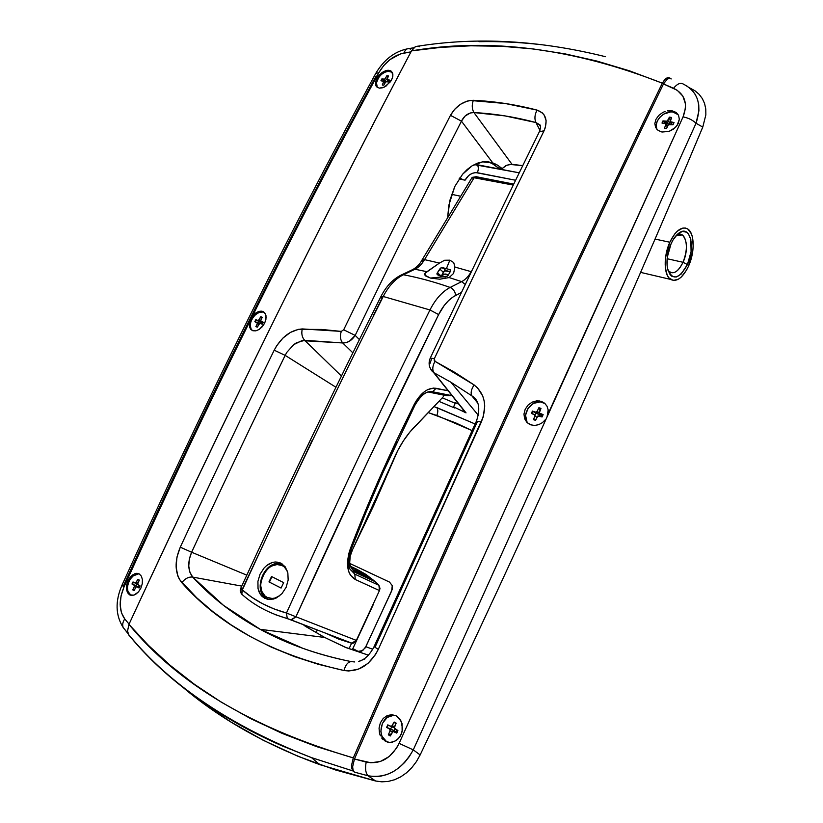 <?xml version="1.0" encoding="UTF-8"?>
<svg xmlns="http://www.w3.org/2000/svg" width="823" height="823" viewBox="0 0 823 823"><rect width="100%" height="100%" fill="white"/><g stroke="black" fill="none" stroke-linecap="round" stroke-linejoin="round"><path stroke-width="1.23" d="M373.529 604.01L352.841 648.606L373.529 604.01M317.318 629.996L316.053 632.702L317.328 629.986M465.046 180.196L468.791 175.412L472.176 173.355L475.694 172.573L515.62 180.258L477.34 172.707C478.595 169.703 478.616 167.059 477.402 164.765L476.558 163.51L477.402 164.765L474.213 164.6L519.241 172.82L477.402 164.765C478.616 167.059 478.595 169.703 477.34 172.707C472.258 172.336 468.164 174.826 465.057 180.165L463.894 179.867L465.046 180.196M357.984 651.302L352.841 648.606L357.984 651.302M351.606 643.216L349.055 648.709L351.606 643.216M352.234 649.748L352.841 648.606L352.234 649.748M462.001 179.157L459.728 177.984L462.001 179.157M459.141 178.828L464.213 180.031L459.141 178.828M395.668 442.795L350.721 548.036L351.462 548.56L350.423 548.427C364.414 512.153 379.537 476.754 395.781 442.218L414.236 404.35C420.687 392.715 427.991 387.355 436.139 388.291L432.548 391.748L428.094 391.882L432.363 391.758L452.084 395.74L446.827 395.729L427.929 391.933L446.827 395.729L452.084 395.74L432.363 391.758L428.269 391.82L432.559 391.748L436.139 388.291L448.144 390.76L433.382 388.086L427.507 389.732L424.545 391.563L416.438 400.482L414.236 404.35L414.926 405.255L414.236 404.35L395.781 442.218L396.573 442.918L395.781 442.218L372.253 494.664L348.787 553.478L347.46 563.364L348.798 571.831L350.423 575.164L355.269 579.495L379.454 590.564L356.338 640.397L295.93 616.766L367.367 462.125L438.618 314.571L444.235 305.456L448.576 300.58L453.247 296.836L461.466 292.453L455.644 295.436C455.15 291.548 453.329 288.873 450.16 287.433C434.06 281.805 418.465 277.577 403.383 274.759L414.977 269.234C418.681 267.413 421.86 264.214 424.524 259.626L439.431 263.072L444.636 260.253L449.831 260.181L446.375 268.709L441.025 267.804L436.982 273.39L437.342 274.717L442.496 276.888L430.45 278.061L425.851 276.075L424.781 273.462L439.431 263.072L426.952 271.693L414.977 269.234L426.952 271.693L424.781 273.462L425.007 275.263L430.45 278.061L439.76 279.213L449.121 277.567L453.576 273.421L454.944 267.074L471.219 271.672C468.524 276.405 465.345 279.727 461.672 281.631L449.121 277.567L461.672 281.631L450.16 287.433C442.229 291.609 435.49 299.119 429.966 309.962C382.263 406.253 334.436 507.277 286.466 613.022L273.874 608.855L262.259 603.568L251.725 597.231L242.322 589.926C289.305 487.597 336.268 389.783 383.23 296.486L429.966 309.962L383.23 296.486C388.672 285.982 395.39 278.74 403.383 274.759C418.465 277.577 434.06 281.805 450.16 287.433C442.229 291.609 435.49 299.119 429.966 309.962C382.263 406.253 334.436 507.277 286.466 613.022C268.936 608.094 254.225 600.389 242.322 589.926L241.818 594.216L242.878 595.173L241.818 594.216L242.034 589.731M446.796 274.316L444.615 274.09L441.426 276.034C443.474 273.997 445.418 273.514 447.27 274.573L447.527 274.759M275.263 561.965L280.818 563.066L275.263 561.965L272.31 562.49L275.263 561.965M269.409 563.704L272.31 562.49L266.621 565.566L269.409 563.704M264.09 567.993L266.621 565.566L264.09 567.993L260.068 574.187L264.09 567.993M257.928 581.357L260.068 574.187L257.928 581.357L258.021 588.435L257.928 581.357M258.916 591.603L258.021 588.435L260.356 594.371L258.916 591.603M264.667 598.29L260.356 594.371L262.29 596.634L267.362 599.278L273.329 599.093L276.384 597.93L281.95 593.661L286.095 587.375L288.163 580.061L287.844 572.859L285.252 566.882L280.818 563.066L285.252 566.882L287.844 572.859L288.163 580.061L286.095 587.375L281.95 593.661L276.384 597.93L270.294 599.545L264.667 598.29M460.201 196.152L451.621 194.321L460.201 196.152M350.032 569.269C348.006 564.413 348.479 557.51 351.462 548.571L350.423 548.427C345.382 563.909 346.997 574.269 355.269 579.495L354.795 574.135L378.94 585.328L379.454 590.564L379.989 588.414L378.94 585.328L354.795 574.135L349.96 569.105L354.795 574.135L355.269 579.495L379.454 590.564L356.338 640.397L351.586 643.216L353.602 643.082L356.338 640.397L295.93 616.766L290.951 619.812L351.586 643.216L338.665 639.08L326.103 633.381L351.586 643.216L290.632 619.688L274.892 614.514M287.659 618.762L291.63 619.904L295.93 616.766C343.633 511.34 391.192 410.605 438.618 314.571C443.278 305.395 448.947 299.016 455.644 295.436C455.15 291.548 453.329 288.873 450.16 287.433L461.672 281.631L465.273 284.48L461.672 281.631C465.345 279.727 468.524 276.405 471.219 271.672L472.587 269.234L471.219 271.672L454.944 267.074L453.576 273.421L449.121 277.567L439.76 279.213L430.45 278.061L442.496 276.888L436.9 274.038L437.404 272.763L441.344 276.209L437.404 272.763L439.749 269.039L443.278 272.146L441.241 276.456L444.461 270.849L450.397 271.713L445.973 270.572L442.681 267.65L446.375 268.709L449.831 260.181L444.636 260.253L439.431 263.072L424.524 259.626L474.357 177.357L513.264 185.072L472.145 177.387L422.065 259.945L424.524 259.626L474.357 177.357L475.972 176.657L474.357 177.357M240.666 588.466L242.487 588.836L312.267 440.171M373.364 315.548L382.067 298.193L381.378 297.535M378.94 585.328L375.257 581.738L351.082 570.483L375.257 581.738L378.94 585.328M454.944 267.074L453.71 262.568L449.831 260.181L453.71 262.568L454.944 267.074M447.342 276.116L442.496 276.888L445.521 276.909L448 275.561L450.623 271.014L449.749 269.481L450.623 271.014L447.99 275.571M449.07 269.347L446.652 268.782L449.07 269.347M352.213 643.308L287.278 618.557L286.466 613.022L287.258 618.536C269.224 613.372 254.07 605.265 241.839 594.247C240.234 592.21 239.843 590.286 240.655 588.486L242.322 589.926C289.305 487.597 336.268 389.783 383.23 296.486L381.162 296.321M240.655 588.486C287.412 486.681 334.179 389.351 380.946 296.506L383.23 296.486C388.672 285.982 395.39 278.74 403.383 274.759L400.389 275.561M422.847 262.023L422.055 259.955C420.203 263.658 417.261 266.775 413.239 269.316M380.946 296.506C386.08 286.486 392.684 279.409 400.75 275.263L403.383 274.759L414.977 269.234L411.963 270.067M401.706 274.81L412.354 269.749L414.977 269.234C418.681 267.413 421.86 264.214 424.524 259.626L422.055 259.945M438.618 314.571L429.966 309.962L438.618 314.571M286.466 613.022L295.93 616.766M513.737 184.105L475.972 176.657M473.441 178.612L472.875 178.231M444.461 270.849L443.278 272.146L439.749 269.039L441.025 267.804L442.681 267.65L445.973 270.572L444.461 270.849M354.096 570.73L351.164 567.777C348.787 562.829 349.25 556.76 352.573 549.589L392.9 461.034C399.032 446.189 407.025 433.988 416.901 424.421L443.216 396.84L444.009 395.163L443.216 396.84L409.926 431.962L403.486 440.737L397.756 450.52L373.735 505.559L352.573 549.589L350.228 556.132L349.703 562.469L350.156 565.247L352.398 569.454L367.017 577.571L358.386 570.884L350.485 566.306L367.017 577.571L350.485 566.306L358.386 570.884L367.017 577.571L374.537 581.079L356.637 569.177L365.926 574.413L374.537 581.079L354.096 570.73L351.76 568.703M350.475 566.286L356.637 569.177L350.475 566.286M282.546 564.115L279.769 563.518L282.546 564.115M267.012 597.344L267.012 598.887L267.979 599.391L267.012 598.887L267.012 597.344C251.632 590.204 267.403 557.356 282.176 565.566L277.073 564.537L271.631 566.059L269.028 567.726L264.574 572.52L260.87 581.964L260.634 585.246L261.765 591.274L264.862 595.842L267.012 597.344L272.115 598.475L274.882 598.064L279.799 595.687M267.136 598.99L265.171 597.652M287.412 571.234L284.357 567.006L282.176 565.566M281.075 588.064L268.967 581.912L271.549 576.522L283.668 582.633L281.075 588.064L268.967 581.912L281.085 588.034L268.967 581.912L271.549 576.522L283.668 582.633L281.075 588.064M271.971 576.738L269.409 582.098L271.971 576.738M667.885 270.088C672.586 275.335 677.638 272.732 683.039 262.29L687.431 264.574C678.821 279.779 672.165 281.013 667.453 268.257C666.229 260.562 667.432 252.414 671.054 243.803L673.019 239.966L677.596 234.123L682.411 231.417L686.711 232.23L688.46 233.917L690.826 239.514L691.083 251.632L687.431 264.574L681.074 274.131L676.331 276.991L672 276.425L670.21 274.851L667.7 269.388L667.103 265.695L667.319 257.105L671.054 243.803C673.502 238.444 676.341 234.709 679.561 232.611C690.363 225.101 695.558 247.507 687.431 264.574L683.039 262.29C678.759 271.014 674.325 274.275 669.747 272.084L667.885 270.088M669.819 242.24C675.652 230.522 681.588 226.078 687.658 228.917C694.633 232.971 695.003 252.147 688.584 266.045L692.76 251.241L693.192 246.272L692.493 237.363L691.371 233.773L687.781 229L685.446 228.022L682.864 228.053L677.339 231.14L674.623 234.082L669.819 242.24L665.54 257.517L665.293 267.372L667.196 275.139L668.873 277.855L673.307 280.468L678.605 279.1L681.321 276.991L686.413 270.335L688.584 266.045C682.771 277.937 676.743 282.382 670.519 279.388C663.78 275.314 663.317 256.231 669.819 242.24L655.005 239.061L669.819 242.24M667.134 258.731L683.039 262.29L667.134 258.731M676.383 235.337L682.339 234.987C687.503 240.47 687.74 249.564 683.039 262.29C689.9 247.898 685.477 229.061 676.383 235.337M436.715 407.519C438.134 409.494 438.155 412.148 436.787 415.481L428.67 412.755L455.952 423.001L472.073 430.583L436.787 415.481C438.155 412.148 438.134 409.494 436.715 407.519L475.108 423.979L434.379 406.716M136.433 573.343L139.262 573.95L134.879 573.672L136.433 573.343M133.316 574.413L130.363 576.985L133.316 574.413M128.028 580.688L130.363 576.985L128.028 580.688L126.649 584.947L128.028 580.688M126.444 589.124L126.649 584.947L126.444 589.124L127.452 592.601L126.444 589.124M129.52 594.834L127.452 592.601L129.52 594.834L133.912 595.173L138.501 591.871L140.867 588.136L142.245 583.826L142.42 579.618L141.361 576.141L139.262 573.95L141.361 576.141L142.42 579.618L142.245 583.826L140.867 588.136L138.501 591.871L135.507 594.453L132.349 595.492L129.52 594.834M385.648 70.706L388.826 70.294L389.835 71.354L388.826 70.294L387.294 70.325L382.253 72.403L385.648 70.706M379.146 75.14L382.253 72.403L376.8 78.483L379.146 75.14M375.576 81.94L376.8 78.483L375.576 81.94L375.648 84.985L375.576 81.94M376.173 86.209L375.648 84.985L376.173 86.209M379.454 88.143L377.006 87.166L379.454 88.143L384.351 87.073L390.524 81.693L392.355 78.185L392.931 74.842L391.316 71.241L388.826 70.294L390.771 70.871L392.715 73.401L392.808 76.467L391.583 79.954L386.069 86.076L382.633 87.763L379.454 88.143M260.212 320.404L259.327 321.351L260.212 320.404M249.318 324.457L250.83 318.933L254.472 314.067L259.945 311.197L262.486 311.331L263.844 312.267L261.261 311.125L258.576 311.536L255.799 312.987L252.116 316.752C294.346 231.819 336.597 150.434 378.878 72.63L383.672 65.645L389.896 59.647L400.503 53.876L410.955 51.87L404 53.011C405.039 50.049 406.644 48.578 408.825 48.588C406.644 48.578 405.039 50.049 404 53.011C393.6 55.367 385.226 61.91 378.878 72.63L375.73 73.473L378.878 72.63C336.597 150.434 294.346 231.819 252.116 316.752L249.492 322.873L249.657 327.328L249.318 324.457M250.881 329.498L249.657 327.328L250.881 329.498L252.867 330.753L250.881 329.498M391.81 714.662L396.233 715.866L391.81 714.662L387.252 715.568L391.81 714.662M383.24 718.428L387.252 715.568L383.24 718.428L380.36 722.831L383.24 718.428M379.053 728.088L380.36 722.831L379.053 728.088L379.516 733.416L379.053 728.088M380.401 735.844L379.516 733.416L380.401 735.844M383.312 739.815L381.677 738.015L383.312 739.815M387.972 742.233L385.236 741.194L389.649 742.459L391.985 742.295L396.419 740.391L399.988 736.657L402.138 731.678L402.056 723.592L399.834 719.004L396.233 715.866L401.14 721.143L402.57 728.962L401.264 734.27L398.353 738.715L394.268 741.595L389.649 742.459L385.236 741.194L386.522 741.564L381.995 736.307L380.854 731.297L382.366 723.417L387.191 717.419L393.723 715.269M669.819 110.621L672.103 110.807L672.905 112.01L672.103 110.807L667.443 110.848L669.819 110.621M665.056 111.475L662.762 112.473L665.056 111.475M658.719 115.457L662.762 112.473L658.719 115.457L655.941 119.345L658.719 115.457M654.841 123.543L655.941 119.345L654.841 123.543L655.592 127.431L654.841 123.543M658.091 130.404L655.592 127.431L658.091 130.404L661.949 132.03L658.091 130.404M536.781 400.832L541.256 401.336L542.542 402.334L539.127 400.863L532.111 402.149L536.781 400.832M528.037 405.122L532.111 402.149L528.037 405.122L525.177 409.309L528.037 405.122M523.973 414.062L525.177 409.309L523.973 414.062L524.59 418.67L523.973 414.062M526.946 422.446L524.59 418.67L526.946 422.446L530.701 424.812L526.946 422.446M447.753 216.315L448.874 205.122L454.79 186.502L462.598 174.229L467.238 169.445L472.217 165.742L477.391 163.191L482.617 161.853L487.782 161.74L492.74 162.861L461.456 121.146C426.458 189.907 391.028 261.323 355.186 335.393L359.404 339.59L355.186 335.393L349.477 341.195L346.01 342.697L342.718 342.954L352.851 352.83L342.718 342.954C340.28 339.981 339.796 336.134 341.267 331.402L321.67 329.447L298.379 329.344L290.416 332.41L282.917 338.099L276.641 345.825L274.193 350.186C242.97 414.072 211.665 479.737 180.278 547.182L176.986 557.027L176.112 566.913L177.768 575.791L179.507 579.546L196.718 597.786L213.095 611.839L230.996 624.811L250.47 636.642L271.58 647.269L294.295 656.548L318.429 664.326L343.983 670.508L348.839 670.992L358.756 669.027L367.994 663.369L375.504 654.594L378.302 649.347L483.286 416.777L484.726 406.048L484.161 400.894L482.762 396.079L477.669 388.003L474.141 384.958L454.677 372.305L434.997 361.328L434.163 360.217L434.379 358.612C471.62 279.748 508.172 203.816 544.034 130.816L545.402 127.37L546.133 120.714L544.198 115.066L542.316 112.874L537.049 110.097L505.168 103.492L470.19 100.447L466.929 101.188L460.427 104.326L454.687 109.264L450.459 115.343C415.286 184.167 379.691 255.644 343.675 329.786L341.267 331.402L302.278 328.922C290.704 329.93 281.343 337.019 274.193 350.186L285.159 355.371C254.07 419.205 222.889 484.829 191.615 552.233L246.787 575.143L191.615 552.233L189.352 559.156L188.755 566.08L189.907 572.283L192.705 577.098L241.746 586.11L192.705 577.098C187.839 570.678 187.479 562.387 191.615 552.233C222.889 484.829 254.07 419.205 285.159 355.371L335.938 387.252L285.159 355.371L286.867 352.285L285.159 355.371L274.193 350.186C242.97 414.072 211.665 479.737 180.278 547.182L191.615 552.233L180.278 547.182C174.27 561.625 174.785 573.466 181.811 582.705C185.021 578.548 188.652 576.676 192.705 577.098C188.652 576.676 185.021 578.548 181.811 582.705C219.494 625.357 273.545 654.624 343.983 670.508C345.578 664.789 348.016 661.826 351.277 661.62C334.087 658.174 317.987 653.76 302.967 648.37L260.243 629.338L324.704 637.455L346.318 647.701L368.426 655.18L344.878 647.104L324.704 637.455L260.243 629.338L223.506 605.368L192.705 577.098C211.274 597.375 233.783 614.791 260.243 629.338C286.857 643.936 317.205 654.697 351.277 661.62L354.703 661.939M478.945 41.675C499.252 41.253 519.879 42.24 540.824 44.637M351.277 661.62C348.016 661.826 345.578 664.789 343.983 670.508C358.581 672.309 370.021 665.251 378.302 649.347L481.311 422.055C487.411 406.243 485.025 393.878 474.141 384.958L434.997 361.328C432.445 366.04 432.126 369.846 434.03 372.768L466.034 412.868L453.586 406.85L454.574 407.971L439.173 401.449L454.574 407.971L453.586 406.85L455.52 402.704L458.895 404.247L455.52 402.704L453.586 406.85L466.034 412.868L464.306 411.644L466.034 412.868L434.03 372.768L431.386 370.504M442.342 397.848L455.253 403.27L442.342 397.848M305.755 626.529L324.704 637.455L304.633 625.789M349.796 563.446L389.721 582.18L349.796 563.436M372.768 649.265L365.844 646.724L392.17 589.546L392.262 585.616L389.485 582.056L392.262 585.616L391.686 590.852L365.217 647.886L361.585 651.158L358.149 651.343L362.634 650.623L365.844 646.724L372.768 649.265M304.675 340.311L342.718 342.954C347.563 343.098 351.719 340.588 355.186 335.393L343.675 329.786L341.267 331.402C339.796 336.134 340.28 339.981 342.718 342.954L301.969 340.619L293.749 344.621L286.867 352.285L293.749 344.621L296.434 342.8L304.675 340.311C302.02 337.389 301.218 333.593 302.278 328.922C301.218 333.593 302.02 337.389 304.675 340.311L341.432 376.018L304.675 340.311M128.882 635.161L127.534 631.128L128.944 624.379C225.214 416.335 319.396 225.163 411.49 50.872L440.819 47.374L470.859 45.8L501.557 46.273L532.841 48.896L564.64 53.783L596.86 61.056L629.461 70.819L662.309 83.174C563.786 286.054 460.777 510.96 353.293 757.911L316.588 746.626L282.32 733.458L250.542 718.572L221.264 702.153L194.506 684.366L170.248 665.395L148.407 645.345L128.944 624.379C176.842 520.661 224.463 420.831 271.796 324.9C319.108 229.051 365.679 137.698 411.49 50.872L414.206 47.467L416.376 46.355M447.753 216.326L449.903 200.267L454.79 186.502L462.598 174.229L472.217 165.742L482.617 161.853L492.74 162.861L497.586 165.166L502.143 168.571L498.069 167.789L494.541 164.878L488.903 162.069M374.064 646.703L378.302 649.347L374.064 646.703L375.216 646.847L477.145 422.158M123.625 585.42C165.269 493.533 207.201 405.091 249.41 320.085C291.62 235.121 333.86 153.747 376.132 75.963M691.948 90.046L695.198 94.347L697.493 99.305L698.748 104.85L698.912 110.786L696.032 123.255L702.77 127.092C620.964 321.834 526.761 531.123 420.142 754.948L416.366 761.666L411.809 767.664L406.552 772.776L400.78 776.83L394.608 779.741L388.261 781.418L381.862 781.829L375.617 781.006L381.862 781.829L388.261 781.418L394.608 779.741L400.78 776.83L406.552 772.776L411.809 767.664L416.366 761.666L420.142 754.948L413.28 749.866L420.142 754.948C526.761 531.123 620.964 321.834 702.77 127.092L696.032 123.255L413.28 749.866L409.329 756.553L404.607 762.52L399.217 767.602L393.322 771.624L387.067 774.515L380.658 776.171L374.249 776.583L368.035 775.77L375.617 781.006L335.568 769.978L298.121 756.337L263.309 740.319L231.17 722.162L201.676 702.091L179.177 684.129C217.478 717.45 264.348 744.29 319.797 764.649L375.617 781.006L368.035 775.77L354.394 772.118L353.232 771.038L311.495 757.613L282.67 746.111C260.706 736.513 240.45 725.958 221.901 714.415C203.374 702.893 186.42 690.538 171.04 677.36M124.623 629.461L123.172 627.465C122.205 624.924 122.73 622.075 124.736 618.917L121.434 612.703L120.158 604.74L121.074 595.821L124.036 586.933C165.732 494.901 207.684 406.325 249.904 321.217C207.684 406.325 165.732 494.901 124.036 586.933L121.917 585.338L124.036 586.933C118.697 599.977 118.924 610.635 124.736 618.917C122.73 622.075 122.205 624.924 123.172 627.465L127.791 633.34M689.314 87.639L690.209 88.164L689.314 87.639M419.637 46.726L417.487 46.201L415.265 46.777L411.49 50.872C489.716 37.58 573.322 48.341 662.309 83.174L666.105 78.36L668.163 77.629L670.066 78.164L671.229 78.936L669.315 78.401L667.258 79.142L663.482 83.936L677.257 90.293L682.843 96.096L685.446 103.77L685.487 108.039L683.069 116.866L547.984 414.082L548.18 409.967L547.028 406.223L544.672 403.249L541.369 401.367L544.672 403.249L547.028 406.223L548.18 409.967L547.048 416.922L399.093 743.354L396.429 748.313L389.289 756.471L380.421 761.47L370.875 762.787L354.456 759.012C461.95 511.937 564.959 286.908 663.482 83.936C614.483 185.041 564.105 292.011 512.348 404.844C460.571 517.79 407.941 635.85 354.456 759.012L352.625 766.799L353.067 769.937L354.394 772.118L353.232 771.038L351.894 768.836L351.452 765.688L353.293 757.911C406.768 634.811 459.399 516.813 511.186 403.928C562.932 291.147 613.31 184.218 662.309 83.174L665.066 79.183L667.134 77.835L669.15 77.732L671.229 78.936L669.315 78.401L667.258 79.142L663.482 83.936L673.574 88.256C684.942 94.079 688.11 103.616 683.069 116.866L399.093 743.354C391.254 758.405 380.288 764.649 366.184 762.077L354.456 759.012L352.625 766.799L353.067 769.937L354.394 772.118L368.035 775.77C365.587 773.044 364.97 768.476 366.184 762.077C364.97 768.476 365.587 773.044 368.035 775.77C386.635 778.753 401.717 770.122 413.28 749.866L399.093 743.354L413.28 749.866L696.032 123.255C692.637 120.045 688.316 117.915 683.069 116.866C688.316 117.915 692.637 120.045 696.032 123.255C702.214 104.511 697.863 91.394 682.997 83.905L687.833 86.549M604.73 56.509L605.491 56.705C539.528 40.286 476.98 36.788 417.868 46.211M695.044 90.839L699.139 94.347L702.358 98.616L704.591 103.544L705.774 109.017L705.856 114.86L702.77 127.092L705.856 114.86L705.774 109.017L704.591 103.544L702.358 98.616L699.139 94.347L695.044 90.839L690.209 88.164M129.067 624.132L124.736 618.917L129.067 624.132M252.867 330.753L255.871 330.846L259.173 329.437L263.555 325.034L265.438 321.217L266.127 317.38L265.531 314.119L263.741 311.927L262.486 311.331L264.769 312.863L265.994 315.651L265.942 319.262L264.636 323.161L262.249 326.741L259.173 329.437L255.871 330.846L252.867 330.753M530.701 424.812L534.59 425.44L538.643 424.689L542.429 422.652L545.505 419.535L542.429 422.652L538.643 424.689L534.59 425.44L530.701 424.812M661.949 132.03L669.027 131.433L673.523 129.088L677.051 125.559L679.345 119.273L678.553 115.364L676.002 112.391L672.103 110.807L676.424 112.71L678.553 115.364L679.345 119.273L678.265 123.512L675.457 127.442L669.027 131.433L661.949 132.03M682.997 83.905C680.261 82.485 677.123 83.936 673.574 88.256C677.123 83.936 680.261 82.485 682.997 83.905M408.825 48.588L410.656 49.113M128.944 624.379L127.534 631.128L128.295 634.183L129.756 636.107C171.307 686.433 231.86 726.935 311.423 757.592L353.232 771.038L351.894 768.836L351.452 765.688L353.293 757.911C252.208 728.026 177.429 683.522 128.944 624.379M487.874 161.75L491.794 163.263L498.069 167.789L502.143 168.571L505.6 165.824L509.488 164.394L522.749 165.639L511.999 164.302L473.935 112.556L504.931 115.889L535.958 122.555L539.95 130.363L535.958 122.555L539.857 125.281M430.429 368.797L433.598 372.531L450.942 382.263L471.929 395.884C479.13 400.348 480.632 408.753 476.424 421.119L374.064 646.693C369.743 654.933 364.568 659.871 358.53 661.507L364.99 658.863M477.7 403.013L476.579 400.914M474.994 398.754L472.063 396.079L477.69 402.982M511.999 164.302L506.875 165.186L502.143 168.571L497.586 165.166L492.74 162.861L461.456 121.146L465.088 116.064L470.324 112.967L473.935 112.556L511.999 164.302M462.968 409.957L464.306 411.644M429.956 363.519L431.334 359.682M303.697 625.079L302.987 624.451M343.675 329.786L355.186 335.393C391.028 261.323 426.458 189.907 461.456 121.146L450.459 115.343C415.286 184.167 379.691 255.644 343.675 329.786M450.459 115.343L461.456 121.146C464.347 115.498 468.503 112.638 473.935 112.556C471.908 108.945 471.713 104.86 473.348 100.293C463.761 100.704 456.137 105.725 450.459 115.343M473.348 100.293C471.713 104.86 471.908 108.945 473.935 112.556C494.592 113.677 515.27 117.01 535.958 122.555C534.292 118.882 534.662 114.726 537.049 110.097C515.784 104.562 494.551 101.301 473.348 100.293M481.311 422.055L476.445 421.109M434.03 372.768C432.126 369.846 432.445 366.04 434.997 361.328L434.379 358.612L430.264 358.118L434.379 358.612C471.62 279.748 508.172 203.816 544.034 130.816L539.384 131.711L544.034 130.816C548.231 120.302 545.896 113.399 537.049 110.097C534.662 114.726 534.292 118.882 535.958 122.555L539.158 124.386L540.505 126.588M471.908 395.873C470.437 393.003 471.178 389.372 474.141 384.958C471.178 389.372 470.437 393.003 471.908 395.873L450.942 382.263L478.379 415.317M656.888 129.273L656.157 125.425L657.217 121.187L659.912 117.195L663.822 114.058L670.694 111.907L672.905 112.01L678.121 114.695M656.96 129.417C652.834 122.195 663.739 110.261 672.905 112.01L676.691 113.43M662.968 120.899L661.99 123.049L665.334 123.553L666.033 124.376L664.398 128.151L666.568 128.481L668.358 124.726L673.039 124.715L674.027 122.545L670.025 121.609L671.578 117.452L669.408 117.133L667.227 121.197L662.968 120.899L662.412 123.121L663.245 121.29L666.219 123.512L665.982 124.047L666.219 123.512L668.729 124.427L666.321 121.393L662.968 120.899L668.317 124.324L666.321 121.393L667.885 120.477L669.408 117.133L670.179 120.518L669.408 117.133L671.578 117.452L670.241 121.876L674.027 122.545L673.039 124.715L669.665 124.211L668.091 125.127L666.568 128.481L664.398 128.151L665.92 124.798L667.319 126.824L665.735 123.717L661.99 123.049L662.968 120.899M672.401 124.623L670.652 122.041L672.401 124.623M670.169 121.814L669.881 123.409L667.885 120.477L669.881 123.409L670.169 121.814M671.424 117.782L669.675 117.524L671.424 117.782M669.541 124.201L669.881 123.409L669.541 124.201M528.304 423.495L528.582 423.773C519.735 416.376 531.452 398.239 542.429 402.303L545.042 403.579L540.392 401.902L533.582 403.342L528.016 408.362L525.547 415.286L526.987 421.808M542.069 415.317L539.867 413.547L543.139 414.627L542.069 416.973L538.767 415.882L537.213 416.716L535.567 420.347L533.458 419.648L535.115 416.016L536.894 417.426L535.115 416.016L534.6 414.494L531.36 413.424L532.419 411.089L531.36 413.424L535.187 415.09L533.458 419.648L535.567 420.347L537.903 415.985L542.069 416.973L543.139 414.627L539.281 412.961L540.989 408.403L538.89 407.714L536.956 411.757L535.66 412.158L532.419 411.089L531.761 413.558L532.759 411.366L536.061 413.259L535.259 415.018L536.061 413.259L541.956 415.224L541.112 416.664L541.647 415.481L539.549 414.782L539.014 415.965L539.754 413.506L538.242 414.216L535.691 412.169L532.419 411.089L538.201 414.195L535.66 412.158L538.242 414.216M537.748 411.747L536.503 412.837M537.234 413.424L538.52 412.364M542.151 415.45L539.867 413.547L539.343 412.025L540.989 408.403L538.89 407.714L539.991 410.605L538.89 407.714L537.244 411.335L535.66 412.158M534.127 419.864L535.907 419.586L534.127 419.864M539.281 412.981L537.244 411.335L539.281 412.981M540.927 408.547L539.23 407.992L540.927 408.547M395.431 715.475L392.983 715.28C381.461 715.228 376.183 736.379 386.522 741.564M387.767 724.878L386.625 727.388L389.691 729.116L390.256 730.402L388.333 734.826L390.318 735.957L392.797 731.318L396.758 733.098L397.91 730.567L394.268 728.067L396.161 723.119L394.166 722.018L391.707 726.627L387.767 724.878L386.625 727.388L392.849 730.073L386.625 727.388L388.147 725.094L387.047 727.511L390.668 729.003L391.655 726.853L390.668 729.003L392.849 730.073L389.691 729.116L390.112 730.927L388.333 734.826L390.359 735.865L388.765 734.949L391.254 733.91L388.333 734.826L390.318 735.957L393.147 731.236L396.758 733.098L397.91 730.567L394.814 728.828L394.382 727.018L396.161 723.119L394.166 722.018L391.347 726.719L387.767 724.878M397.046 732.47L393.661 731.349L397.046 732.47M396.202 732.12L397.005 730.063L396.192 731.863L394.207 730.742L395.019 728.952L394.207 730.742L396.202 732.12M393.589 731.308L394.207 730.742L392.849 730.073L393.589 731.308M392.386 731.616L390.112 730.927L392.386 731.616M394.659 722.285L395.637 724.261L394.659 722.285M394.587 726.575L392.396 725.907L394.587 726.575M391.203 726.719L393.98 727.573M377.325 87.403C373.179 82.012 382.623 69.883 389.835 71.354L392.221 72.28L388.23 71.303L384.763 72.259L381.399 74.451L378.631 77.537L376.471 82.845L377.294 87.361M381.831 78.946L380.936 80.757L383.755 81.467L382.263 84.975L383.816 85.211L385.761 81.775L388.868 81.95L389.763 80.129L386.923 79.42L388.415 75.922L386.851 75.695L384.917 79.121L381.831 78.946L381.409 80.829L382.17 79.296L385.03 81.23L384.526 82.228L385.03 81.23L386.049 81.631L381.831 78.946L380.936 80.757L383.539 81.189L383.662 82.146L382.263 84.975L383.816 85.211L385.215 82.382L386.45 81.59L388.868 81.95L389.763 80.129L387.149 79.697L388.415 75.922L386.851 75.695L387.643 77.465L386.851 75.695L385.462 78.514L384.238 79.306L381.831 78.946M389.063 81.559L387.345 79.769L389.063 81.559M384.763 83.298L383.662 82.146L384.763 83.298M386.429 81.59L384.238 79.306L386.429 81.59M388.014 80.613L385.462 78.514L388.014 80.613M388.271 76.2L387.191 76.045L388.271 76.2M387.726 81.786L387.952 81.117L387.726 81.786M262.434 311.32L263.844 312.267C255.84 309.191 245.748 325.332 252.373 330.558L250.974 328.644L250.285 325.291L250.922 321.454L252.784 317.688L255.603 314.571L258.947 312.565L262.311 311.989L264.44 312.493M258.072 320.497L259.276 319.766L260.757 316.773L262.239 317.246L260.747 320.26L261.004 321.464L263.01 322.811L261.004 321.464L263.309 322.225L262.342 324.169L260.037 323.408L258.834 324.139L257.342 327.143L255.871 326.649L257.352 323.645L258.648 324.509L257.352 323.645L257.095 322.431L254.821 321.68L255.778 319.746L254.821 321.68L257.486 323.254L255.871 326.649L257.342 327.143L259.729 323.388L262.342 324.169L263.309 322.225L260.624 321.011L262.239 317.246L260.757 316.773L258.381 320.517L255.778 319.746L255.274 321.824L256.179 320.003L259.276 321.711L258.463 323.346L259.276 321.711L262.825 323.192L262.084 322.945L261.601 323.923L262.105 322.204L261.025 322.482L255.778 319.746L261.025 322.482M260.634 321.063L259.975 321.783M260.531 322.153L261.117 321.536M256.601 326.896L257.486 326.854L256.601 326.896M257.496 323.192L258.319 323.645L257.496 323.192M260.757 316.773L261.724 318.285L260.757 316.773M262.177 317.369L261.158 317.04L262.177 317.369M259.091 323.758L257.342 322.595M131.083 595.42L127.925 591.387L127.431 587.457L128.244 583.157L130.229 579.155L133.089 576.018L138.079 573.96M132.997 581.954L131.978 584.011L134.128 585.225L134.458 586.223L132.729 589.854L134.118 590.647L135.949 587.066L136.916 586.789L139.077 588.013L140.105 585.935L137.595 584.145L139.334 580.092L137.935 579.32L135.785 583.137L132.997 581.954L131.978 584.011L137.544 586.47L131.978 584.011L133.419 582.19L132.441 584.186L135.795 585.606L136.721 583.733L135.795 585.606L137.544 586.47L134.128 585.225L134.314 586.655L132.729 589.854L134.159 590.575L133.192 590.019L134.591 589.69L132.729 589.854L134.118 590.647L135.702 587.437L136.669 586.717L139.077 588.013L140.105 585.935L137.935 584.721L137.75 583.301L139.334 580.092L137.935 579.32L135.383 583.229L132.997 581.954M130.919 595.327C123.028 591.459 129.993 572.757 138.809 573.97L139.426 574.043M138.645 587.005L139.375 585.523L138.645 587.005L139.375 587.416L138.645 587.005M139.262 587.643L136.916 586.789L139.262 587.643M138.151 587.241L137.544 586.47L138.151 587.241M135.846 587.2L134.314 586.655L135.846 587.2M138.48 579.618L139.087 580.575L138.48 579.618M137.863 583.065L136.351 582.519L137.863 583.065M135.311 583.219L137.585 584.052M351.462 548.56L366.791 510.26L383.014 472.546L414.926 405.255M280.602 563.621L276.867 561.975M414.926 405.245C420.964 394.968 426.839 390.472 432.548 391.748L452.074 395.688M474.676 176.986L472.155 177.367M450.5 270.037L449.944 269.543M279.769 563.518C263.36 561.121 252.404 591.902 267.022 598.897L268.113 599.422M448.473 275.005L444.852 274.049M679.026 234.298L682.339 234.987M670.519 279.388L640.572 272.372M676.434 235.285L679.561 232.611M137.112 573.333L138.809 573.97M391.059 714.662L392.983 715.28M541.256 401.336L542.429 402.303M128.295 634.183C170.207 685.302 231.273 726.442 311.495 757.613L319.797 764.649M413.856 47.755L408.877 48.588M407.231 48.866C394.299 51.684 383.796 59.884 375.72 73.473C290.509 229.905 205.904 400.523 121.927 585.328C115.086 601.222 115.508 615.285 123.193 627.527L127.966 633.36M491.65 163.191L495.127 163.849M676.424 112.71L677.103 113.728M390.771 70.871L391.892 72.064M539.158 124.396L539.147 124.376C540.876 124.931 540.948 127.38 539.363 131.742C503.676 204.31 467.299 279.769 430.254 358.128C428.001 363.55 429.122 368.354 433.598 372.531L465.54 412.59M667.535 126.341L666.002 124.098M672.072 124.571L670.241 121.876M394.238 727.604L391.347 726.719M385.041 82.753L383.713 81.374M389.012 81.652L387.149 79.697M137.585 584.032L135.383 583.229"/></g></svg>
